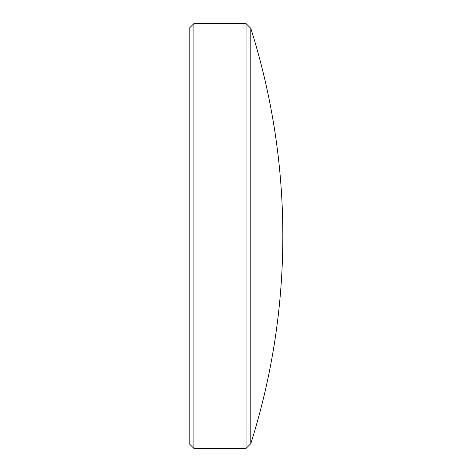 <?xml version="1.0" encoding="UTF-8"?>
<svg xmlns="http://www.w3.org/2000/svg" width="472" height="472" viewBox="0 0 472 472"><rect width="100%" height="100%" fill="white"/><g stroke="black" fill="none" stroke-linecap="round" stroke-linejoin="round"><path stroke-width="0.71" d="M250.791 28.332A689.043 689.043 0 0 1 250.791 443.668L250.791 28.332L246.059 23.6L193.903 23.6L193.903 448.4L246.059 448.4L246.059 23.6M250.791 443.668L246.059 448.4M193.903 448.4L189.172 443.668L189.172 28.332L193.903 23.6"/></g></svg>
